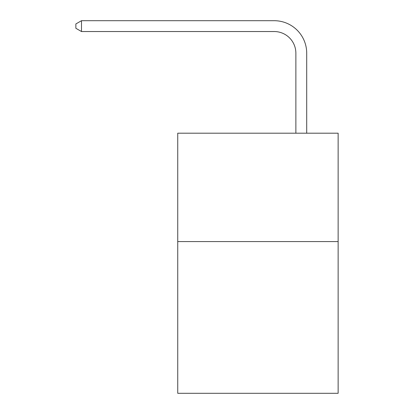 <?xml version="1.0" encoding="UTF-8"?>
<svg xmlns="http://www.w3.org/2000/svg" width="414" height="414" viewBox="0 0 414 414"><rect width="100%" height="100%" fill="white"/><g stroke="black" fill="none" stroke-linecap="round" stroke-linejoin="round"><path stroke-width="0.62" d="M338.134 241.574L338.134 393.3L177.741 393.3L177.741 133.194L338.134 133.194L338.134 241.574L177.741 241.574M295.87 133.194L295.87 53.215A21.673 21.673 79.5 0 0 274.192 31.536L81.501 31.536L75.865 28.287L75.865 23.95L81.501 20.7L274.192 20.7A32.515 32.515 -100.5 0 1 306.707 53.215L306.707 133.194M295.87 53.215A21.673 21.673 79.5 0 0 274.192 31.536A21.673 21.673 79.5 0 1 295.87 53.215A21.673 21.673 79.5 0 0 274.192 31.536A21.673 21.673 79.5 0 1 295.87 53.215A21.673 21.673 79.5 0 0 274.192 31.536A21.673 21.673 79.5 0 1 295.87 53.215A21.673 21.673 79.5 0 0 274.192 31.536A21.673 21.673 79.5 0 1 295.87 53.215A21.673 21.673 79.5 0 0 274.192 31.536A21.673 21.673 79.5 0 1 295.87 53.215A21.673 21.673 79.5 0 0 274.192 31.536A21.673 21.673 79.5 0 1 295.87 53.215A21.673 21.673 79.5 0 0 274.192 31.536A21.673 21.673 79.5 0 1 295.87 53.215A21.673 21.673 79.5 0 0 274.192 31.536A21.673 21.673 79.5 0 1 295.87 53.215A21.673 21.673 79.5 0 0 274.192 31.536A21.673 21.673 79.5 0 1 295.87 53.215A21.673 21.673 79.5 0 0 274.192 31.536A21.673 21.673 79.5 0 1 295.87 53.215A21.673 21.673 79.5 0 0 274.192 31.536A21.673 21.673 79.5 0 1 295.87 53.215A21.673 21.673 79.5 0 0 274.192 31.536A21.673 21.673 79.5 0 1 295.87 53.215A21.673 21.673 79.5 0 0 274.192 31.536A21.673 21.673 79.5 0 1 295.87 53.215A21.673 21.673 79.5 0 0 274.192 31.536A21.673 21.673 79.5 0 1 295.87 53.215A21.673 21.673 79.5 0 0 274.192 31.536A21.673 21.673 79.5 0 1 295.87 53.215A21.673 21.673 79.5 0 0 274.192 31.536A21.673 21.673 79.5 0 1 295.87 53.215A21.673 21.673 79.5 0 0 274.192 31.536A21.673 21.673 79.5 0 1 295.87 53.215A21.673 21.673 79.5 0 0 274.192 31.536A21.673 21.673 79.5 0 1 295.87 53.215A21.673 21.673 79.5 0 0 274.192 31.536A21.673 21.673 79.5 0 1 295.87 53.215M81.501 31.536L81.501 20.7L274.192 20.7"/></g></svg>
